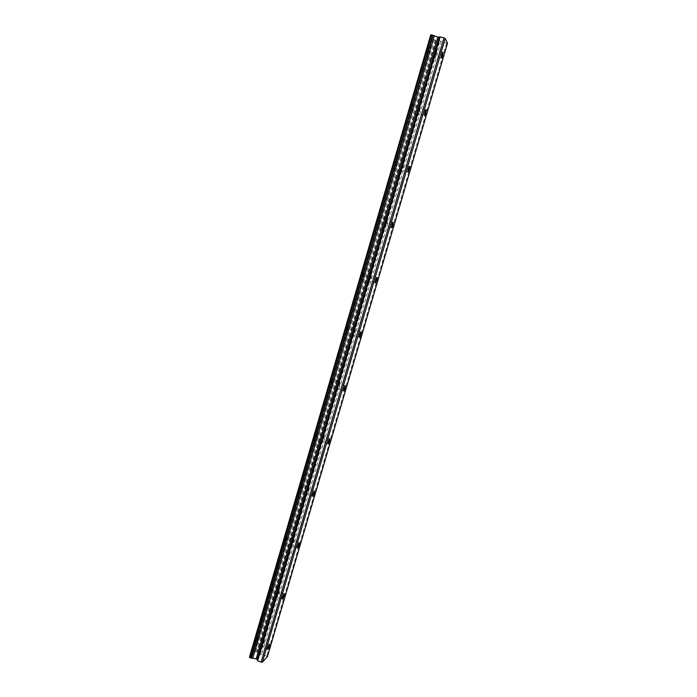 <?xml version="1.0" encoding="UTF-8"?>
<svg xmlns="http://www.w3.org/2000/svg" width="697" height="697" viewBox="0 0 697 697"><rect width="100%" height="100%" fill="white"/><g stroke="black" fill="none" stroke-linecap="round" stroke-linejoin="round"><path stroke-width="0.52" stroke-dasharray="3.48 2.61" d="M436.087 54.436L436.557 50.898C436.27 50.402 435.834 51.073 435.25 52.911L434.78 56.457C435.067 56.954 435.503 56.274 436.087 54.436M263.684 643.697L263.928 642.068C263.475 641.85 262.821 643 261.959 645.492L261.715 647.121C262.168 647.33 262.821 646.189 263.684 643.697M278.373 593.478L278.634 591.736C278.199 591.474 277.563 592.563 276.726 595.003L276.465 596.745C276.909 596.998 277.545 595.909 278.373 593.478M293.254 542.623L293.524 540.759C293.106 540.454 292.487 541.499 291.677 543.878L291.407 545.742C291.825 546.039 292.444 545.002 293.254 542.623M308.318 491.124L308.605 489.128C308.196 488.789 307.604 489.782 306.811 492.108L306.532 494.095C306.941 494.434 307.534 493.441 308.318 491.124M323.582 438.971L323.878 436.827C323.486 436.453 322.911 437.402 322.153 439.668L321.848 441.802C322.241 442.177 322.816 441.236 323.582 438.971M339.038 386.147L339.352 383.855C338.977 383.446 338.42 384.343 337.679 386.547L337.365 388.848C337.74 389.248 338.298 388.351 339.038 386.147M354.686 332.643L355.026 330.178C354.668 329.742 354.128 330.605 353.414 332.748L353.083 335.213C353.44 335.649 353.98 334.787 354.686 332.643M370.543 278.452L370.9 275.803C370.56 275.341 370.046 276.151 369.358 278.242L369.001 280.891C369.34 281.344 369.863 280.534 370.543 278.452M386.608 223.545L386.992 220.696C386.661 220.217 386.164 220.993 385.502 223.023L385.127 225.863C385.45 226.342 385.946 225.567 386.608 223.545M402.883 167.916L403.293 164.858C402.979 164.361 402.5 165.102 401.864 167.071L401.463 170.129C401.777 170.617 402.247 169.876 402.883 167.916M419.376 111.555L419.812 108.262C419.516 107.765 419.063 108.471 418.444 110.37L418.008 113.663C418.313 114.16 418.766 113.454 419.376 111.555M427.122 50.559C428.054 47.649 428.76 46.586 429.221 47.379L428.524 52.981C427.592 55.891 426.895 56.954 426.425 56.161L427.122 50.559M434.998 52.467C435.939 49.548 436.627 48.485 437.071 49.269L436.331 54.88C435.398 57.79 434.71 58.853 434.266 58.069L434.998 52.467M254.405 643.244C255.773 639.297 256.827 637.502 257.559 637.851L257.193 640.438C255.834 644.368 254.788 646.163 254.039 645.831L254.405 643.244M261.453 646.014C262.813 642.068 263.849 640.255 264.564 640.595L264.18 643.183C262.83 647.121 261.793 648.924 261.07 648.602L261.453 646.014M269.12 592.746C270.453 588.895 271.473 587.17 272.187 587.588L271.795 590.359C270.48 594.201 269.46 595.918 268.737 595.508L269.12 592.746M276.239 595.456C277.563 591.587 278.573 589.862 279.262 590.272L278.852 593.034C277.537 596.885 276.526 598.61 275.829 598.209L276.239 595.456M284.027 541.613C285.317 537.849 286.301 536.202 286.998 536.699L286.589 539.652C285.308 543.407 284.315 545.045 283.618 544.566L284.027 541.613M291.207 544.252C292.496 540.471 293.472 538.825 294.143 539.304L293.716 542.257C292.435 546.021 291.459 547.668 290.78 547.197L291.207 544.252M299.118 489.825C300.363 486.149 301.322 484.589 301.993 485.138L301.557 488.301C300.32 491.969 299.362 493.528 298.682 492.988L299.118 489.825M306.375 492.396C307.621 488.71 308.571 487.133 309.207 487.682L308.762 490.836C307.516 494.513 306.567 496.081 305.922 495.55L306.375 492.396M314.399 437.385C315.61 433.795 316.534 432.306 317.179 432.915L316.726 436.305C315.523 439.877 314.6 441.367 313.946 440.765L314.399 437.385M321.726 439.868C322.938 436.278 323.852 434.78 324.471 435.381L323.992 438.77C322.789 442.351 321.875 443.841 321.256 443.257L321.726 439.868M329.881 384.256C331.049 380.762 331.946 379.351 332.565 380.004L332.086 383.646C330.918 387.123 330.029 388.534 329.402 387.889L329.881 384.256M337.287 386.669C338.454 383.176 339.334 381.747 339.927 382.4L339.43 386.033C338.263 389.518 337.383 390.939 336.782 390.303L337.287 386.669M345.564 330.448C346.697 327.05 347.559 325.699 348.151 326.396L347.646 330.308C346.514 333.689 345.651 335.039 345.059 334.342L345.564 330.448M353.039 332.774C354.172 329.376 355.026 328.017 355.592 328.714L355.061 332.617C353.937 336.006 353.083 337.365 352.508 336.677L353.039 332.774M361.447 275.925C362.536 272.632 363.372 271.342 363.939 272.083L363.398 276.273C362.318 279.567 361.482 280.847 360.915 280.116L361.447 275.925M369.001 278.181C370.098 274.879 370.917 273.59 371.457 274.313L370.891 278.512C369.802 281.806 368.992 283.095 368.443 282.372L369.001 278.181M377.547 220.696C378.593 217.49 379.395 216.27 379.935 217.028L379.36 221.541C378.314 224.739 377.521 225.959 376.972 225.201L377.547 220.696M385.18 222.866C386.225 219.66 387.018 218.431 387.532 219.189L386.931 223.693C385.885 226.9 385.101 228.119 384.578 227.37L385.18 222.866M393.849 164.736C394.859 161.626 395.626 160.467 396.149 161.242L395.539 166.095C394.528 169.188 393.761 170.356 393.239 169.58L393.849 164.736M401.568 166.818C402.578 163.708 403.328 162.54 403.824 163.316L403.18 168.16C402.178 171.27 401.42 172.438 400.923 171.662L401.568 166.818M410.376 108.026C411.352 105.012 412.084 103.905 412.572 104.698L411.918 109.908C410.951 112.914 410.219 114.02 409.723 113.236L410.376 108.026M418.174 110.021C419.141 107.007 419.864 105.892 420.335 106.676L419.646 111.895C418.679 114.9 417.956 116.016 417.486 115.232L418.174 110.021M249.474 657.105L254.823 651.556L256.905 651.983L260.6 654.762L263.457 654.57L267.448 656.644M447.526 43.127L442.83 42.273L440.216 40.923L433.281 39.712L254.867 652M430.72 34.902L433.56 39.598M446.594 43.17L266.812 655.894M432.959 39.102L254.083 652.331M254.753 651.634L433.281 39.712M431.094 35.591L250.232 656.313M430.755 34.963L249.543 657.027M442.83 42.273L263.457 654.57M436.888 40.626L258.003 652.836M254.823 651.556L433.316 39.773M435.834 40.539L257.184 652.2M255.886 651.582L434.327 40.243M435.477 40.513L256.905 651.983M260.225 654.553L439.763 40.844M441.079 41.245L261.453 654.884M442.673 52.38L436.557 50.898M269.486 644.246L263.928 642.068M284.237 593.853L278.634 591.736M299.161 542.815L293.524 540.759M314.286 491.132L308.605 489.128M329.603 438.77L323.878 436.827M345.12 385.729L339.352 383.855M360.837 331.99L355.026 330.178M376.772 277.545L370.9 275.803M392.916 222.378L386.992 220.696M409.278 166.47L403.293 164.858M425.858 109.804L419.812 108.262M437.071 49.269L429.221 47.379M264.564 640.595L257.559 637.851M279.262 590.272L272.187 587.588M294.143 539.304L286.998 536.699M309.207 487.682L301.993 485.138M324.471 435.381L317.179 432.915M339.927 382.4L332.565 380.004M355.592 328.714L348.151 326.396M371.457 274.313L363.939 272.083M387.532 219.189L379.935 217.028M403.824 163.316L396.149 161.242M420.335 106.676L412.572 104.698M441.262 58.025L434.78 56.457M267.517 649.404L261.715 647.121M282.329 598.976L276.465 596.745M297.323 547.912L291.407 545.742M312.509 496.212L306.532 494.095M327.886 443.858L321.848 441.802M343.455 390.834L337.365 388.848M359.234 337.139L353.083 335.213M375.213 282.747L369.001 280.891M391.4 227.658L385.127 225.863M407.806 171.854L401.463 170.129M424.421 115.31L418.008 113.663M431.373 35.477L250.354 656.696M434.266 58.069L426.425 56.161M261.07 648.602L254.039 645.831M275.829 598.209L268.737 595.508M290.78 547.197L283.618 544.566M305.922 495.55L298.682 492.988M321.256 443.257L313.946 440.765M336.782 390.303L329.402 387.889M352.508 336.677L345.059 334.342M368.443 282.372L360.915 280.116M384.578 227.37L376.972 225.201M400.923 171.662L393.239 169.58M417.486 115.232L409.723 113.236"/><path stroke-width="1.05" d="M442.551 56.004L443.031 52.467C442.769 51.97 442.334 52.641 441.741 54.488L441.262 58.025C441.532 58.522 441.959 57.851 442.551 56.004M269.46 645.971L269.713 644.333C269.277 644.133 268.633 645.274 267.77 647.774L267.517 649.404C267.962 649.604 268.606 648.463 269.46 645.971M284.21 595.691L284.481 593.949C284.054 593.696 283.426 594.794 282.59 597.233L282.329 598.976C282.755 599.22 283.383 598.131 284.21 595.691M299.152 544.784L299.431 542.919C299.022 542.623 298.412 543.669 297.602 546.047L297.323 547.912C297.732 548.208 298.342 547.162 299.152 544.784M314.277 493.223L314.574 491.228C314.181 490.888 313.589 491.89 312.796 494.217L312.509 496.212C312.901 496.543 313.493 495.55 314.277 493.223M329.594 441.009L329.908 438.875C329.524 438.5 328.958 439.45 328.191 441.715L327.886 443.858C328.261 444.224 328.836 443.275 329.594 441.009M345.111 388.124L345.442 385.833C345.076 385.424 344.527 386.33 343.787 388.543L343.455 390.834C343.821 391.235 344.37 390.337 345.111 388.124M360.828 334.56L361.177 332.094C360.828 331.659 360.297 332.521 359.582 334.673L359.234 337.139C359.582 337.566 360.114 336.703 360.828 334.56M376.746 280.299L377.112 277.65C376.789 277.197 376.275 278.007 375.587 280.098L375.213 282.747C375.552 283.2 376.058 282.381 376.746 280.299M392.873 225.323L393.265 222.474C392.951 222.003 392.463 222.779 391.801 224.809L391.4 227.658C391.723 228.128 392.211 227.353 392.873 225.323M409.217 169.632L409.636 166.566C409.339 166.078 408.869 166.818 408.224 168.787L407.806 171.854C408.102 172.333 408.573 171.593 409.217 169.632M425.771 113.193L426.224 109.899C425.937 109.403 425.492 110.109 424.874 112.017L424.421 115.31C424.708 115.807 425.161 115.101 425.771 113.193M262.421 662.15L445.235 38.413L447.526 43.127L267.448 656.644L262.421 662.15L261.087 662.133L443.972 37.83L440.129 36.915L437.847 37.089L431.478 34.85L249.979 657.715L249.474 657.105L430.72 34.902L431.478 34.85M445.235 38.413L443.972 37.83M261.087 662.133L257.681 660.782L257.193 659.44L256.165 658.874L249.979 657.715M252.723 658.377L434.37 35.782M440.129 36.915L257.681 660.782M251.451 658.195L433.081 35.294M251.016 658.134L432.645 35.129M437.847 37.089L256.165 658.874M257.193 659.44L439.075 37.298"/></g></svg>
